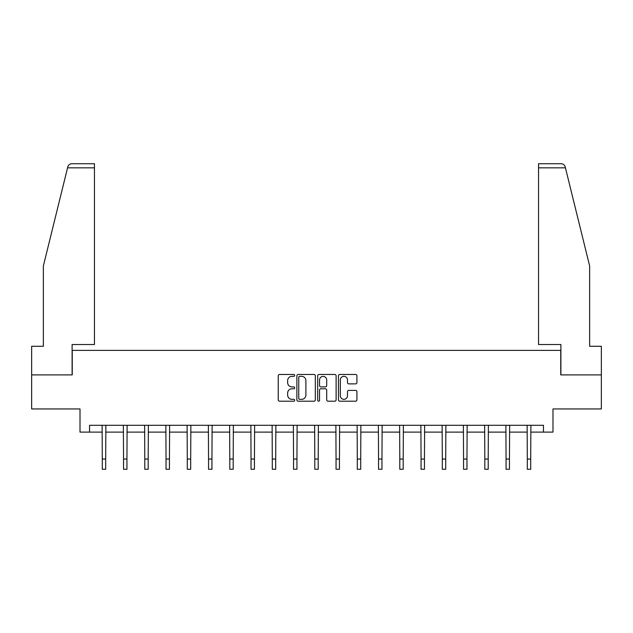 <?xml version="1.0" encoding="UTF-8"?>
<svg xmlns="http://www.w3.org/2000/svg" width="633" height="633" viewBox="0 0 633 633"><rect width="100%" height="100%" fill="white"/><g stroke="black" fill="none" stroke-linecap="round" stroke-linejoin="round"><path stroke-width="0.95" d="M294.701 375.401A0.934 0.934 0 0 0 293.767 374.467L279.564 374.467A1.337 1.337 0 0 0 278.227 375.804L278.227 399.866A1.337 1.337 0 0 0 279.564 401.203L293.767 401.203A0.934 0.934 0 0 0 294.701 400.27A0.934 0.934 0 0 0 293.767 399.336L291.932 399.336A4.281 4.281 0 0 1 287.651 395.055L287.651 393.053A4.281 4.281 0 0 1 291.932 388.773L293.767 388.773A0.934 0.934 0 0 0 294.701 387.831A0.934 0.934 0 0 0 293.767 386.898L291.932 386.898A4.281 4.281 0 0 1 287.651 382.617L287.651 380.615A4.281 4.281 0 0 1 291.932 376.334L293.767 376.334A0.934 0.934 0 0 0 294.701 375.401M355.58 383.891A1.337 1.337 0 0 0 356.917 382.554L356.917 375.804A1.337 1.337 0 0 0 355.58 374.467L339.802 374.467A1.337 1.337 0 0 0 338.465 375.804L338.465 399.866A1.337 1.337 0 0 0 339.802 401.203L355.58 401.203A1.337 1.337 0 0 0 356.917 399.866L356.917 391.716A1.337 1.337 0 0 0 355.58 390.379L348.823 390.379A1.337 1.337 0 0 0 347.485 391.716L347.485 395.76A3.576 3.576 0 0 1 343.909 399.336A3.576 3.576 0 0 1 340.332 395.76L340.332 379.911A3.576 3.576 0 0 1 343.909 376.334A3.576 3.576 0 0 1 347.485 379.911L347.485 382.554A1.337 1.337 0 0 0 348.823 383.891L355.58 383.891M89.546 432.11L89.546 425.297L543.454 425.297L543.454 432.11L552.989 432.11L552.989 408.95L601.35 408.95L601.35 374.894L560.751 374.894L560.751 350.373L72.249 350.373L72.249 374.894L31.65 374.894L31.65 408.95L80.011 408.95L80.011 432.11L102.285 432.11M315.329 375.804A1.337 1.337 0 0 0 313.992 374.467L298.214 374.467A1.337 1.337 0 0 0 296.877 375.804L296.877 399.866A1.337 1.337 0 0 0 298.214 401.203L313.992 401.203A1.337 1.337 0 0 0 315.329 399.866L315.329 375.804M319.008 374.467L334.786 374.467A1.337 1.337 0 0 1 336.123 375.804L336.123 399.866A1.337 1.337 0 0 1 334.786 401.203L328.036 401.203A1.337 1.337 0 0 1 326.699 399.866L326.699 390.11A1.337 1.337 0 0 0 325.362 388.773L320.876 388.773A1.337 1.337 0 0 0 319.538 390.11L319.538 400.27A0.934 0.934 0 0 1 318.605 401.203A0.934 0.934 0 0 1 317.671 400.27L317.671 375.804A1.337 1.337 0 0 1 319.008 374.467M105.687 432.11L123.538 432.11M126.94 432.11L144.783 432.11M148.193 432.11L166.036 432.11M169.446 432.11L187.289 432.11M190.691 432.11L208.542 432.11M211.944 432.11L229.795 432.11M233.197 432.11L251.04 432.11M254.45 432.11L272.293 432.11M275.703 432.11L293.546 432.11M296.948 432.11L314.799 432.11M318.201 432.11L336.052 432.11M339.454 432.11L357.297 432.11M360.707 432.11L378.55 432.11M381.96 432.11L399.803 432.11M403.205 432.11L421.056 432.11M424.458 432.11L442.309 432.11M445.711 432.11L463.554 432.11M466.964 432.11L484.807 432.11M488.217 432.11L506.06 432.11M509.462 432.11L527.313 432.11M530.715 432.11L543.454 432.11M299.686 376.334A0.934 0.934 0 0 0 298.752 377.268L298.752 398.402A0.934 0.934 0 0 0 299.686 399.336L301.625 399.336A4.281 4.281 0 0 0 305.905 395.055L305.905 380.615A4.281 4.281 0 0 0 301.625 376.334L299.686 376.334M326.699 379.982A3.576 3.576 0 0 0 323.123 376.406A3.576 3.576 0 0 0 319.538 379.982L319.538 385.56A1.337 1.337 0 0 0 320.876 386.898L325.362 386.898A1.337 1.337 0 0 0 326.699 385.56L326.699 379.982M102.111 425.297L102.285 459.044L105.687 459.044L105.861 425.297M102.285 459.044L102.285 469.259L105.687 469.259L105.687 459.044M67.557 167.832L67.802 166.851C68.182 165.751 68.182 165.751 67.802 166.851C68.419 164.92 69.741 163.884 71.766 163.741L94.452 163.741L94.452 167.832L67.557 167.832L43.368 265.915L43.368 346.283L31.65 346.283L31.65 374.894M72.107 374.894L72.107 344.518L94.452 344.518L94.452 167.832M601.35 374.894L601.35 346.283L589.632 346.283L589.632 265.915L565.198 166.851C564.818 165.751 564.818 165.751 565.198 166.851C564.818 165.751 564.818 165.751 565.198 166.851C564.581 164.92 563.259 163.884 561.234 163.741L538.548 163.741L561.234 163.741M560.893 374.894L560.893 344.518L538.548 344.518L538.548 163.741M123.364 425.297L123.538 459.044L126.94 459.044L127.114 425.297M123.538 459.044L123.538 469.259L126.94 469.259L126.94 459.044M144.617 425.297L144.783 459.044L148.193 459.044L148.367 425.297M144.783 459.044L144.783 469.259L148.193 469.259L148.193 459.044M165.862 425.297L166.036 459.044L169.446 459.044L169.612 425.297M166.036 459.044L166.036 469.259L169.446 469.259L169.446 459.044M187.115 425.297L187.289 459.044L190.691 459.044L190.865 425.297M187.289 459.044L187.289 469.259L190.691 469.259L190.691 459.044M208.368 425.297L208.542 459.044L211.944 459.044L212.118 425.297M208.542 459.044L208.542 469.259L211.944 469.259L211.944 459.044M229.621 425.297L229.795 459.044L233.197 459.044L233.371 425.297M229.795 459.044L229.795 469.259L233.197 469.259L233.197 459.044M250.874 425.297L251.04 459.044L254.45 459.044L254.624 425.297M251.04 459.044L251.04 469.259L254.45 469.259L254.45 459.044M272.119 425.297L272.293 459.044L275.703 459.044L275.869 425.297M272.293 459.044L272.293 469.259L275.703 469.259L275.703 459.044M293.372 425.297L293.546 459.044L296.948 459.044L297.122 425.297M293.546 459.044L293.546 469.259L296.948 469.259L296.948 459.044M314.625 425.297L314.799 459.044L318.201 459.044L318.375 425.297M314.799 459.044L314.799 469.259L318.201 469.259L318.201 459.044M335.878 425.297L336.052 459.044L339.454 459.044L339.628 425.297M336.052 459.044L336.052 469.259L339.454 469.259L339.454 459.044M357.131 425.297L357.297 459.044L360.707 459.044L360.881 425.297M357.297 459.044L357.297 469.259L360.707 469.259L360.707 459.044M378.376 425.297L378.55 459.044L381.96 459.044L382.126 425.297M378.55 459.044L378.55 469.259L381.96 469.259L381.96 459.044M399.629 425.297L399.803 459.044L403.205 459.044L403.379 425.297M399.803 459.044L399.803 469.259L403.205 469.259L403.205 459.044M420.882 425.297L421.056 459.044L424.458 459.044L424.632 425.297M421.056 459.044L421.056 469.259L424.458 469.259L424.458 459.044M442.135 425.297L442.309 459.044L445.711 459.044L445.885 425.297M442.309 459.044L442.309 469.259L445.711 469.259L445.711 459.044M463.388 425.297L463.554 459.044L466.964 459.044L467.138 425.297M463.554 459.044L463.554 469.259L466.964 469.259L466.964 459.044M484.633 425.297L484.807 459.044L488.217 459.044L488.383 425.297M484.807 459.044L484.807 469.259L488.217 469.259L488.217 459.044M505.886 425.297L506.06 459.044L509.462 459.044L509.636 425.297M506.06 459.044L506.06 469.259L509.462 469.259L509.462 459.044M527.139 425.297L527.313 459.044L530.715 459.044L530.889 425.297M527.313 459.044L527.313 469.259L530.715 469.259L530.715 459.044M565.443 167.832L538.548 167.832"/></g></svg>
